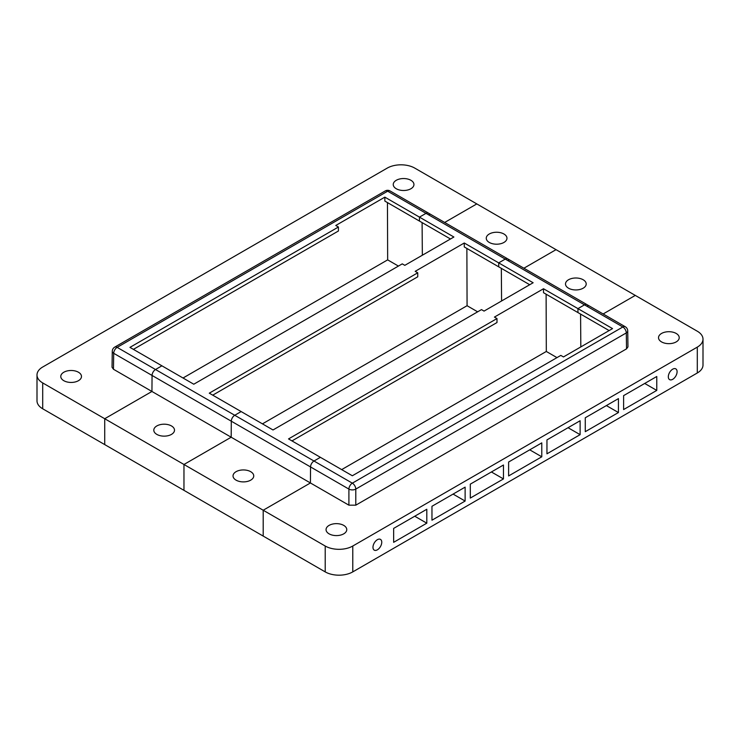<?xml version="1.0" encoding="UTF-8"?>
<svg xmlns="http://www.w3.org/2000/svg" width="740" height="740" viewBox="0 0 740 740"><rect width="100%" height="100%" fill="white"/><g stroke="black" fill="none" stroke-linecap="round" stroke-linejoin="round"><path stroke-width="1.11" d="M533.133 282.754L498.695 262.876L505.254 259.093A4.875 2.812 -60 0 1 507.686 258.852A4.875 2.812 120 0 0 505.254 259.093L498.695 262.876L498.732 266.835L498.695 262.876L464.267 242.998L415.186 271.33L417.749 272.81L209.281 393.171L241.148 411.57L234.747 415.269L241.148 411.57L273.014 429.968L481.49 309.607L484.053 311.096L533.133 282.754M543.502 288.748L577.94 308.626L577.968 312.585L543.512 292.698L543.502 288.748L494.422 317.081L496.993 318.561L288.526 438.922L320.392 457.32L313.982 461.02A4.875 2.812 120 0 0 310.541 466.949L310.421 482.961L231.185 437.22L231.306 421.199A4.875 2.812 -60 0 1 234.747 415.269A4.875 2.812 120 0 0 231.306 421.199L231.185 437.22L113.46 369.251L112.036 367.243L112.276 351.278A4.875 2.812 -179.1 0 0 113.701 353.304L113.46 369.251M587.939 306.795A4.875 2.812 120 0 0 586.931 304.603A4.875 2.812 120 0 0 584.489 304.843L577.94 308.626L577.968 312.585L609.131 330.577M529.72 284.733L464.276 246.947L464.267 242.998M580.576 314.093L580.826 346.921L580.576 314.093M703 339.17L703 365.024A19.49 11.248 180 0 1 697.293 372.988L352.776 571.89A19.49 11.248 180 0 1 325.212 571.89L325.212 546.028A19.49 11.248 0 0 0 352.776 546.028L697.293 347.125A19.49 11.248 0 0 0 703 339.17A19.49 11.248 0 0 0 697.293 331.215L635.281 295.408L603.146 313.964L635.281 295.408L556.036 249.657L523.911 268.213L556.036 249.657L414.789 168.11A19.49 11.248 0 0 0 387.224 168.11L42.707 367.012A19.49 11.248 0 0 0 37 374.976A19.49 11.248 0 0 0 42.707 382.932L104.719 418.729L104.719 444.592L42.707 408.785A19.49 11.248 180 0 1 37 400.83L37 374.976M501.581 300.976L501.332 268.343L501.581 300.976M341.677 469.604L546.314 351.463L556.98 357.624M546.111 294.196L546.314 351.463M583.166 279.748A10.351 5.976 0 0 0 571.89 278.453A10.351 5.976 0 0 0 565.499 283.975A10.351 5.976 0 0 0 575.85 289.95A10.351 5.976 0 0 0 586.2 283.975A10.351 5.976 0 0 0 583.166 279.748M250.712 471.695A10.351 5.976 180 0 1 253.746 475.913A10.351 5.976 180 0 1 243.386 481.897A10.351 5.976 180 0 1 233.035 475.913A10.351 5.976 180 0 1 239.427 470.39A10.351 5.976 180 0 1 250.712 471.695M183.964 464.48L231.185 437.22L183.964 464.48L104.719 418.729L151.94 391.469L104.719 418.729L104.719 444.592L183.964 490.343L183.964 464.48L183.964 490.343L263.2 536.084L263.2 510.23L183.964 464.48M626.54 348.864L626.299 332.917A4.875 2.812 179.1 0 0 627.724 330.891L627.964 346.857L626.54 348.864L355.792 505.18L348.901 505.18L310.421 482.961L263.2 510.23L263.2 536.084L325.212 571.89M496.993 318.561L496.993 322.538L291.967 440.911M355.792 505.18L355.792 489.094A4.875 2.766 180 0 1 348.901 489.094A4.875 2.812 -60 0 1 352.342 483.165L622.849 326.988A4.875 2.812 -120 0 1 626.299 332.917L355.792 489.094A4.875 2.812 -120 0 0 352.342 483.165L313.982 461.02L320.392 457.32L352.342 475.765L560.809 355.413L563.473 356.939L612.544 328.606L577.94 308.626L584.489 304.843L426.018 213.342L419.46 217.125L384.846 197.145L335.766 225.478L338.43 227.013L129.953 347.375L161.912 365.819L155.511 369.519A4.875 2.812 120 0 0 152.061 375.448L151.94 391.469L152.061 375.448A4.875 2.812 -60 0 1 155.511 369.519L161.912 365.819L193.778 384.217L402.246 263.865L404.817 265.346L453.898 237.013L419.46 217.125L426.018 213.342A4.875 2.812 -60 0 1 428.451 213.102A4.875 2.812 120 0 0 426.018 213.342L387.658 191.197L117.151 347.375L313.982 461.02A4.875 2.812 120 0 0 310.541 466.949L310.421 482.961L263.2 510.23L325.212 546.028M377.363 539.691A6.216 3.589 -60 0 1 380.471 539.386A6.216 3.589 -60 0 1 380.471 546.555A6.216 3.589 -60 0 1 374.264 550.144A6.216 3.589 -60 0 1 373.312 545.167A6.216 3.589 -60 0 1 377.363 539.691M672.697 369.177A6.216 3.589 -60 0 1 675.805 368.871A6.216 3.589 -60 0 1 675.805 376.05A6.216 3.589 -60 0 1 669.598 379.629A6.216 3.589 -60 0 1 668.646 374.653A6.216 3.589 -60 0 1 672.697 369.177M661.551 341.908A10.351 5.976 180 0 1 658.517 337.68A10.351 5.976 180 0 1 664.909 332.158A10.351 5.976 180 0 1 676.193 333.453A10.351 5.976 180 0 1 679.218 337.68A10.351 5.976 180 0 1 672.836 343.203A10.351 5.976 180 0 1 661.551 341.908M329.087 533.845A10.351 5.976 180 0 1 326.053 529.618A10.351 5.976 180 0 1 332.445 524.096A10.351 5.976 180 0 1 343.73 525.391A10.351 5.976 180 0 1 346.764 529.618A10.351 5.976 180 0 1 340.372 535.14A10.351 5.976 180 0 1 329.087 533.845M618.437 412.541L585.275 431.688L585.275 417.767L618.437 398.62L618.437 412.541L606.384 405.585M541.782 456.802L508.621 475.94L508.621 462.019L541.782 442.871L541.782 456.802L529.729 449.837M465.127 501.054L431.966 520.202L431.966 506.28L465.127 487.133L465.127 501.054L453.074 494.089M426.804 523.18L393.643 542.327L393.643 528.406L426.804 509.259L426.804 523.18L414.742 516.224M503.459 478.928L470.298 498.076L470.298 484.145L503.459 465.007L503.459 478.928L491.397 471.963M580.114 434.667L546.952 453.814L546.952 439.893L580.114 420.746L580.114 434.667L568.052 427.711M656.769 390.415L623.607 409.562L623.607 395.632L656.769 376.493L656.769 390.415L644.707 383.45M508.695 261.044A4.875 2.812 120 0 0 507.686 258.852L586.931 304.603A4.875 2.812 120 0 0 584.489 304.843L622.849 326.988A4.875 2.812 -60 0 1 625.282 326.747A4.875 4.875 0 0 1 627.724 330.891M450.475 238.983L384.865 201.095L384.846 197.145M63.807 380.693A10.351 5.976 180 0 1 60.782 376.466A10.351 5.976 180 0 1 67.164 370.944A10.351 5.976 180 0 1 78.449 372.239A10.351 5.976 180 0 1 81.483 376.466A10.351 5.976 180 0 1 75.092 381.988A10.351 5.976 180 0 1 63.807 380.693M396.27 188.746A10.351 5.976 180 0 1 393.236 184.519A10.351 5.976 180 0 1 399.628 178.997A10.351 5.976 180 0 1 410.913 180.292A10.351 5.976 180 0 1 413.947 184.519A10.351 5.976 180 0 1 407.555 190.041A10.351 5.976 180 0 1 396.27 188.746M476.801 203.916L444.666 222.463L476.801 203.916M429.459 215.303A4.875 2.812 120 0 0 428.451 213.102L390.091 190.957A4.875 2.812 120 0 0 387.658 191.197A4.875 2.812 -120 0 0 385.216 190.957A4.875 4.875 0 0 1 390.091 190.957M338.43 227.013L338.43 230.991L133.404 349.363M183.021 378.011L387.658 259.87L398.416 266.076M419.488 221.094L419.46 217.125L419.488 221.094M422.346 255.226L422.096 222.592L422.346 255.226M387.658 259.87L387.455 202.594M262.432 423.863L467.07 305.713L477.651 311.827M466.875 248.446L467.07 305.713M503.931 233.997A10.351 5.976 0 0 0 492.646 232.702A10.351 5.976 0 0 0 486.254 238.225A10.351 5.976 0 0 0 496.614 244.2A10.351 5.976 0 0 0 506.965 238.225A10.351 5.976 0 0 0 503.931 233.997M171.467 425.944A10.351 5.976 180 0 1 174.501 430.171A10.351 5.976 180 0 1 164.151 436.147A10.351 5.976 180 0 1 153.8 430.171A10.351 5.976 180 0 1 160.192 424.649A10.351 5.976 180 0 1 171.467 425.944M417.749 272.81L417.749 276.788L212.732 395.16M348.901 505.18L348.901 489.094L113.701 353.304A4.875 2.812 120 0 1 117.151 347.375A4.875 2.812 60 0 0 114.719 347.134A4.875 4.875 0 0 0 112.276 351.278M697.293 372.988L697.293 347.125M352.776 571.89L352.776 546.028M42.707 382.932L42.707 408.785M586.931 304.603L625.282 326.747M114.719 347.134L385.216 190.957M507.686 258.852L428.451 213.102"/></g></svg>
